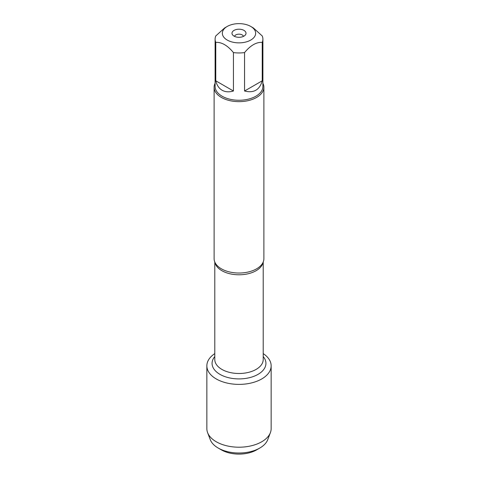 <?xml version="1.0" encoding="UTF-8"?>
<svg xmlns="http://www.w3.org/2000/svg" width="478" height="478" viewBox="0 0 478 478"><rect width="100%" height="100%" fill="white"/><g stroke="black" fill="none" stroke-linecap="round" stroke-linejoin="round"><path stroke-width="0.72" d="M214.108 87.277L214.108 258.664A24.892 14.37 0 0 0 216.092 264.286A24.892 14.37 0 0 0 221.398 268.821A24.892 14.37 0 0 0 261.908 264.286A24.892 14.37 0 0 0 263.892 258.664L263.892 87.277A24.892 14.37 180 0 1 239 101.647A24.892 14.37 180 0 1 214.108 87.277A24.892 14.37 180 0 1 215.106 83.25M263.211 353.612A32.151 18.564 180 0 1 261.221 379.239A32.151 18.564 180 0 1 216.779 379.239A32.151 18.564 180 0 1 214.789 353.612A32.151 18.564 180 0 0 206.849 365.825A32.151 18.564 180 0 0 216.265 378.952A32.151 18.564 180 0 0 251.303 382.974A32.151 18.564 180 0 0 271.151 365.825A32.151 18.564 180 0 0 263.211 353.612M262.894 83.25A24.892 14.37 180 0 1 263.892 87.277M243.959 30.389A7.015 4.051 180 0 1 245.405 34.906A7.015 4.051 180 0 1 239 37.302A7.015 4.051 180 0 1 232.595 34.906A7.015 4.051 180 0 1 235.021 29.917A7.015 4.051 180 0 1 243.959 30.389M227.223 40.05A16.652 9.614 0 0 0 250.777 40.05A16.652 9.614 0 0 0 250.777 26.451A16.652 9.614 0 0 0 242.878 23.9A16.652 9.614 0 0 0 227.223 26.451A16.652 9.614 0 0 0 227.223 40.05M244.563 91.011C253.758 93.329 259.65 89.924 262.237 80.806L244.563 91.011L244.563 52.58C250.448 45.434 256.345 42.034 262.237 42.375A23.894 13.796 0 0 0 262.894 39.166A23.894 13.796 0 0 0 262.237 35.952L253.4 27.969L250.777 26.451M262.237 80.806L262.237 42.375M227.223 26.451L224.6 27.969L215.763 35.952A23.894 13.796 0 0 0 215.106 39.166A23.894 13.796 0 0 0 215.763 42.375C221.649 42.028 227.54 45.434 233.437 52.58A23.894 13.796 0 0 0 244.563 52.58M215.763 80.806C216.833 85.221 218.948 88.364 222.103 90.234C225.299 92.033 229.076 92.29 233.437 91.011L215.763 80.806L215.763 42.375M233.437 91.011L233.437 52.58M262.894 39.166L262.894 86.464A23.894 13.796 180 0 1 248.142 99.209A23.894 13.796 180 0 1 222.103 96.215A23.894 13.796 180 0 1 215.106 86.464L215.106 39.166M243.475 36.37A4.523 2.611 0 0 0 242.203 34.924A4.523 2.611 0 0 0 237.596 34.291A4.523 2.611 0 0 0 234.525 36.37M271.151 365.825L271.151 428.641A32.151 18.564 180 0 1 270.411 432.608A32.151 18.564 180 0 1 248.04 446.458A32.151 18.564 180 0 1 216.265 441.768A32.151 18.564 180 0 1 207.589 432.608A32.151 18.564 180 0 1 206.849 428.641L206.849 365.825M207.589 432.608L210.26 439.664A29.415 16.981 0 0 0 218.201 448.041A29.415 16.981 0 0 0 259.799 448.041A29.415 16.981 0 0 0 267.74 439.664L270.411 432.608M218.201 448.041L221.398 449.894L218.201 448.041M259.799 448.041L256.602 449.894A24.892 14.37 180 0 1 221.398 449.894M263.067 262.32A24.211 13.982 180 0 1 239 274.79A24.211 13.982 180 0 1 214.933 262.32M214.789 261.998L214.789 359.522A24.211 13.982 0 0 0 239 373.497A24.211 13.982 0 0 0 263.211 359.522L263.211 261.998M263.211 356.558A26.929 15.547 180 0 1 239 378.911A26.929 15.547 180 0 1 214.789 356.558"/></g></svg>

